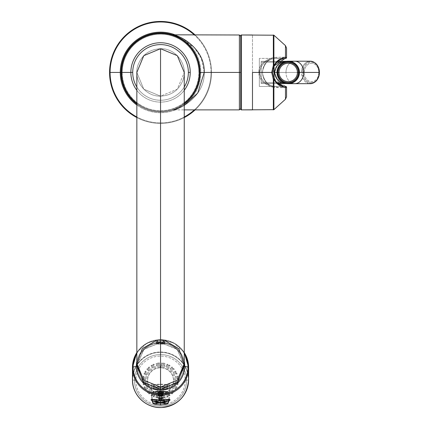 <?xml version="1.0" encoding="UTF-8"?>
<svg xmlns="http://www.w3.org/2000/svg" width="429" height="429" viewBox="0 0 429 429"><rect width="100%" height="100%" fill="white"/><g stroke="black" fill="none" stroke-linecap="round" stroke-linejoin="round"><path stroke-width="0.32" stroke-dasharray="2.15 1.61" d="M199.544 78.861L200.07 72.437L198.858 72.437A38.31 38.31 0 0 0 160.548 34.122A38.31 38.31 0 0 0 122.233 72.437L121.026 72.437L122.233 72.437A38.31 38.31 0 0 0 160.548 110.746A38.31 38.31 0 0 0 198.858 72.437A38.31 38.31 0 0 0 160.548 34.122A38.31 38.31 0 0 0 122.233 72.437A38.31 38.31 0 0 0 160.548 110.746A38.31 38.31 0 0 0 198.858 72.437L200.07 72.437A39.522 39.522 0 0 1 160.548 111.958A39.522 39.522 0 0 1 121.026 72.437A39.522 39.522 0 0 1 160.548 32.91A39.522 39.522 0 0 1 200.07 72.437A39.522 39.522 0 0 1 160.548 111.958A39.522 39.522 0 0 1 121.026 72.437A39.522 39.522 0 0 1 160.548 32.91A39.522 39.522 0 0 1 200.07 72.437A39.522 39.522 0 0 1 160.548 111.958A39.522 39.522 0 0 1 121.026 72.437L122.27 72.437A38.272 38.272 0 0 0 160.548 110.709A38.272 38.272 0 0 0 198.82 72.437L200.07 72.437L198.82 72.437A38.272 38.272 0 0 0 160.548 34.159A38.272 38.272 0 0 0 122.27 72.437L121.026 72.437A39.522 39.522 0 0 1 160.548 32.91A39.522 39.522 0 0 1 200.07 72.437A39.522 39.522 0 0 1 160.548 111.958A39.522 39.522 0 0 1 121.026 72.437A39.522 39.522 0 0 1 160.548 32.91A39.522 39.522 0 0 1 200.07 72.437L199.791 77.123L200.07 72.437L204.231 72.437C204.976 96.311 180.159 109.068 173.868 109.878C180.014 109.116 205.003 96.348 204.231 72.437C205.003 48.52 180.019 35.752 173.868 34.99C180.159 35.8 204.976 48.557 204.231 72.437L239.382 72.437L239.382 109.878L239.382 72.437L204.231 72.437C205.003 96.348 180.014 109.116 173.868 109.878C180.159 109.068 204.976 96.311 204.231 72.437L200.07 72.437A39.522 39.522 0 0 0 160.548 32.91A39.522 39.522 0 0 0 121.026 72.437A39.522 39.522 0 0 1 160.548 32.91A39.522 39.522 0 0 1 200.07 72.437A39.522 39.522 0 0 1 160.548 111.958A39.522 39.522 0 0 1 121.026 72.437A39.522 39.522 0 0 0 160.548 111.958A39.522 39.522 0 0 0 200.07 72.437C200.767 96.933 177.45 109.561 172.597 110.076C177.322 109.609 200.793 96.975 200.07 72.437L199.796 67.771M199.673 66.86L196.477 55.968L197.554 58.564M195.956 54.88L193.388 50.445M189.698 45.747L189.398 45.42M184.25 104.059A39.522 39.522 0 0 1 136.846 104.059A39.522 39.522 0 0 0 184.25 104.059L178.609 107.588L172.597 110.076L173.868 109.878L184.25 105.459L173.868 109.878L184.25 109.878M239.382 72.437L239.382 34.99L239.382 72.437L240.631 72.437L240.631 108.628L240.631 72.437L239.382 72.437M197.227 87.146L199.673 78.03L197.211 87.184M195.908 90.085L193.302 94.546M189.543 99.287L185.591 103.008L189.543 99.287M186.395 102.333L187.612 101.233M193.468 94.305L195.962 89.977M204.231 72.437L201.287 58.247L194.101 47.265L176.158 35.714M176.024 35.671L174.641 35.221M174.367 35.14L173.868 34.99M240.631 72.437L240.631 36.24L240.631 72.437M160.548 96.15C171.589 95.538 179.107 90.079 183.097 79.762C188.438 65.197 176.051 48.145 160.548 48.718C149.501 49.33 141.983 54.789 137.993 65.106C132.652 79.671 145.045 96.723 160.548 96.15C171.589 95.538 179.107 90.079 183.097 79.762C188.438 65.197 176.051 48.145 160.548 48.718C149.501 49.33 141.983 54.789 137.993 65.106C132.652 79.671 145.045 96.723 160.548 96.15L143.785 89.2L136.846 72.437L143.785 89.2L160.548 96.15L177.311 89.2L184.25 72.437L177.306 89.2L160.548 96.15L160.548 339.473L160.548 96.15M136.872 364.832L144.208 349.029L160.548 342.573L176.882 349.029L184.218 364.832M160.548 342.9A23.381 23.112 -0 0 0 137.167 366.012A23.381 23.112 -0 0 0 160.548 389.124A23.381 23.112 -0 0 0 183.928 366.012A23.381 23.112 -0 0 0 160.548 342.9A23.381 23.112 -0 0 0 137.167 366.012A23.381 23.112 -0 0 0 160.548 389.124L160.548 389.237A23.381 23.112 180 0 1 137.167 366.125A23.381 23.112 180 0 1 160.548 343.012L160.548 343.012A23.381 23.112 180 0 1 183.928 366.125A23.381 23.112 180 0 1 160.548 389.237L160.548 389.124A23.381 23.112 -0 0 0 183.928 366.012A23.381 23.112 -0 0 0 160.548 342.9M184.25 363.653L178.786 348.691L164.913 340.621C164.656 340.058 163.197 339.677 160.548 339.473C157.893 339.677 156.44 340.058 156.177 340.621L142.305 348.691L136.846 363.653M163.964 342.154A0.418 0.332 -121.2 0 0 163.626 341.8L160.993 342.524L162.682 342.589L163.964 342.154L163.969 341.173L160.548 340.841L164.913 340.621L164.913 343.833L162.688 342.685L160.548 342.562L158.408 342.685L156.177 343.833L156.177 340.621L160.548 340.873L160.548 342.573L160.548 340.873L156.177 340.621C156.44 340.058 157.893 339.677 160.548 339.473C163.197 339.677 164.656 340.058 164.913 340.621L160.548 340.873L163.181 340.969L163.626 341.8L161.411 342.433L157.47 341.8L157.91 340.969L163.24 340.985L160.548 341.264L160.548 340.841L160.548 341.264L157.861 340.953L160.548 340.841L157.877 340.942L163.213 340.942L163.969 341.173L163.964 342.154L164.709 342.61C164.463 342.986 163.074 343.168 160.548 343.152L156.387 342.61L157.127 342.154L158.414 342.589L156.387 343.586L164.709 343.586L162.682 342.589L163.964 342.154L164.709 342.61A1.662 1.636 0 0 0 163.24 340.985A1.662 1.636 180 0 1 164.709 342.61C164.463 342.986 163.074 343.168 160.548 343.152L160.548 341.264L163.24 340.985M184.25 366.012L177.311 349.442L160.548 342.573L143.785 349.442L136.846 366.012M156.177 340.621L156.177 343.833L160.548 344.058L164.913 343.833L164.913 340.621M157.127 342.154L158.414 342.589L161.116 342.46L157.47 341.8A0.418 0.332 121.2 0 0 157.127 342.154L157.127 341.173L157.861 340.953L160.548 341.264L160.548 343.152L156.387 342.61L157.127 342.154L157.127 341.173L160.548 340.835L164.114 341.28L164.709 343.586L160.548 344.026C163.524 344.192 164.945 344.058 164.8 343.634L160.548 344.058L156.29 343.634C156.151 344.058 157.566 344.192 160.548 344.026C163.524 344.192 164.945 344.058 164.8 343.634L162.688 342.685L164.323 343.313M163.181 340.969L163.626 341.8M157.47 341.8L157.91 340.969M158.414 342.589L156.29 343.634C156.151 344.058 157.566 344.192 160.548 344.026L156.387 343.586L158.414 342.589L160.049 342.573M162.688 342.685L158.408 342.685M160.95 342.567L160.548 342.524M160.993 342.524L162.682 342.589M198.82 72.437A38.272 38.272 0 0 0 160.548 34.159A38.272 38.272 0 0 0 122.27 72.437A38.272 38.272 0 0 0 160.548 110.709A38.272 38.272 0 0 0 198.82 72.437M184.25 103.314A38.926 38.926 0 0 1 136.846 103.314A38.926 38.926 0 0 0 184.25 103.314M136.846 90.315A29.692 29.692 0 0 0 184.25 90.315A29.692 29.692 0 0 1 136.846 90.315M184.25 87.017A27.831 27.831 0 0 1 136.846 87.017A27.831 27.831 0 0 0 184.25 87.017M274.083 78.872L285.73 86.476L259.352 86.476L259.352 58.392L285.028 58.478M274.12 65.921L274.329 65.54M259.352 58.392L259.352 86.476L276.346 86.476C268.86 86.674 264.184 81.993 262.307 72.437C264.184 62.875 268.86 58.194 276.346 58.392L259.352 58.392L285.73 58.392L259.352 58.392L259.352 86.476L285.73 86.476L259.352 86.476L259.352 58.392M286.561 96.788L286.561 87.285L285.778 86.454L283.456 86.127M274.855 80.185L273.064 68.565M277.188 61.98L278.383 61.02M283.692 58.693L285.73 58.392A0.831 0.831 0 0 0 286.561 57.561L286.561 48.08M273.745 57.856L273.9 35.205L273.9 57.62L276.903 57.288A0.831 0.59 -90 0 1 276.346 58.392A0.831 0.59 90 0 0 276.903 57.288L285.478 57.213A0.831 0.617 -90 0 1 284.92 58.392L276.346 58.392C268.86 58.194 264.184 62.875 262.307 72.437C264.184 81.993 268.86 86.674 276.346 86.476L273.799 86.24C258.81 84.175 258.81 60.693 273.799 58.628L273.745 57.856L273.756 58.607C265.599 60.001 260.875 64.607 259.577 72.437C260.875 80.261 265.599 84.867 273.756 86.261C265.648 84.915 260.923 80.309 259.577 72.437C260.923 64.559 265.648 59.953 273.756 58.607L273.799 58.628C258.81 60.693 258.81 84.175 273.799 86.24L273.343 87.366C263.744 84.416 258.901 79.44 258.821 72.437L252.488 72.437L252.488 34.99L252.488 72.437L258.821 72.437C258.907 65.428 263.744 60.451 273.343 57.502L273.343 34.99L273.343 57.502L273.745 57.856L276.903 57.288L285.478 57.213L285.478 45.64L285.478 57.213L286.561 57.561A0.831 0.831 0 0 1 285.73 58.392L284.92 58.392A0.831 0.617 90 0 0 285.478 57.213L286.561 57.561A0.831 0.831 0 0 1 285.73 58.392A0.831 0.831 0 0 0 286.561 57.561L285.778 58.414L286.561 57.561L286.4 58.076M241.463 34.99L241.463 109.878L241.463 34.99M273.343 87.366L273.343 109.878L273.343 87.366C263.744 84.416 258.901 79.44 258.821 72.437C258.907 65.428 263.744 60.451 273.343 57.502M285.73 86.449L285.73 86.476A0.831 0.831 0 0 1 286.561 87.307A0.831 0.831 0 0 0 285.73 86.476A0.831 0.831 0 0 1 286.561 87.307L285.478 87.661A0.831 0.617 90 0 0 284.92 86.476A0.831 0.617 -90 0 1 285.478 87.661L276.903 87.58A0.831 0.59 90 0 0 276.346 86.476L285.73 86.476A0.831 0.831 0 0 1 286.561 87.307L285.478 87.661L285.478 99.228L285.478 87.661L273.9 87.248L273.9 109.663L273.756 86.261L276.346 86.476A0.831 0.59 -90 0 1 276.903 87.58L273.745 87.012M240.631 35.822L240.631 109.046L240.631 35.822M286.561 87.285L285.794 86.454M285.955 58.387L286.261 58.226M261.186 82.684L261.186 61.326L261.186 82.684L261.186 62.184L276.968 62.184L261.186 62.184L261.186 82.684L282.164 82.684L277.568 79.638L274.581 72.437L277.568 65.229L282.164 62.184L261.186 62.184L282.164 62.184L277.568 65.229A2.494 1.212 39.1 0 0 279.51 65.353A11.234 11.234 0 0 1 299.458 72.437A11.234 11.234 0 0 1 279.51 79.515L283.263 82.513C278.7 79.408 276.608 76.046 276.995 72.437C276.608 68.828 278.694 65.465 283.263 62.355L286.717 61.304L283.263 62.355C278.694 65.465 276.608 68.828 276.995 72.437C276.608 76.046 278.7 79.408 283.263 82.513L286.717 83.564L283.263 82.513L279.51 79.515A11.234 11.234 0 0 0 299.458 72.437A11.234 11.234 0 0 0 279.51 65.353L277.075 72.437L279.51 79.515L277.075 72.437L279.51 65.353L280.266 64.511L279.51 65.353A2.494 1.212 -140.9 0 1 277.568 65.229L274.581 72.437L277.075 72.437L274.581 72.437L277.568 79.638A2.494 1.212 -39.1 0 1 279.51 79.515A2.494 1.212 140.9 0 0 277.568 79.638L282.164 82.684L261.186 82.684L276.968 82.684L261.186 82.684L261.186 83.542L286.717 83.564L283.263 82.513L286.717 83.564L261.186 83.542L261.186 82.684M286.379 61.326L261.186 61.326L277.971 61.326L261.186 61.326L261.186 62.184L261.186 61.326L286.379 61.326L282.164 62.184L286.717 61.304L283.263 62.355A2.494 1.362 -116.2 0 1 282.164 62.184M277.971 83.542L261.186 83.542L277.971 83.542M282.169 62.972L281.156 63.706L282.169 62.972M294.841 83.666A11.234 8.853 90 0 1 285.987 72.437L277.375 72.437L285.987 72.437A11.234 8.853 90 0 1 294.841 61.202A11.234 8.853 -90 0 0 285.987 72.437A11.234 8.853 -90 0 0 294.841 83.666M304.322 72.437A9.191 7.245 90 0 1 311.567 63.24A9.191 7.245 90 0 1 318.806 72.437A9.191 7.245 90 0 1 311.567 81.628A9.191 7.245 90 0 1 304.322 72.437L302.327 72.437A10.848 8.548 -90 0 0 310.88 83.285A10.848 8.548 -90 0 0 319.428 72.437L319.299 72.437A10.119 7.974 90 0 1 311.331 82.556A10.119 7.974 90 0 1 303.357 72.437A10.119 7.974 90 0 1 311.331 62.318A10.119 7.974 90 0 1 319.299 72.437L319.428 72.437A10.848 8.548 -90 0 0 310.88 61.583A10.848 8.548 -90 0 0 302.327 72.437L303.357 72.437A10.119 7.974 -90 0 0 311.331 82.556A10.119 7.974 -90 0 0 319.299 72.437L318.806 72.437A9.191 7.245 90 0 1 311.567 81.628A9.191 7.245 90 0 1 304.322 72.437A9.191 7.245 90 0 1 311.567 63.24A9.191 7.245 90 0 1 318.806 72.437L319.299 72.437A10.119 7.974 -90 0 0 311.331 62.318A10.119 7.974 -90 0 0 303.357 72.437L304.322 72.437M315.208 81.789A10.848 8.548 90 0 1 306.633 81.848A10.848 8.548 90 0 1 302.327 72.437L301.458 72.437A11.234 8.853 -90 0 0 310.306 83.666A11.234 8.853 90 0 1 301.458 72.437L285.987 72.437L301.458 72.437A11.234 8.853 90 0 1 310.306 61.202A11.234 8.853 -90 0 0 301.458 72.437L302.327 72.437A10.848 8.548 90 0 1 306.633 63.02A10.848 8.548 90 0 1 315.208 63.079M282.984 62.5L286.717 61.304M282.164 82.684L286.379 83.542M211.529 72.437A50.987 50.987 0 0 1 160.548 123.418A50.987 50.987 0 0 1 109.561 72.437A50.987 50.987 0 0 1 160.548 21.45A50.987 50.987 0 0 1 211.529 72.437A50.987 50.987 0 0 1 160.548 123.418A50.987 50.987 0 0 1 109.561 72.437A50.987 50.987 0 0 1 160.548 21.45A50.987 50.987 0 0 1 211.529 72.437A50.987 50.987 0 0 0 195.152 34.99A50.987 50.987 0 0 1 211.529 72.437L211.004 72.437A50.461 50.461 0 0 1 194.369 109.878A50.461 50.461 0 0 0 211.004 72.437L200.831 72.437L211.004 72.437A50.461 50.461 0 0 0 194.369 34.99A50.461 50.461 0 0 1 211.004 72.437L211.529 72.437A50.987 50.987 0 0 1 195.152 109.878A50.987 50.987 0 0 0 211.529 72.437M136.846 117.573A50.987 50.987 0 0 0 184.25 117.573A50.987 50.987 0 0 1 136.846 117.573M184.25 116.978A50.461 50.461 0 0 1 136.846 116.978A50.461 50.461 0 0 0 184.25 116.978M136.846 105.003A40.283 40.283 0 0 0 200.831 72.437A40.283 40.283 0 0 0 175.402 34.99A40.283 40.283 0 0 1 178.818 108.333A40.283 40.283 0 0 1 136.846 105.003M185.215 380.485A24.673 24.389 180 0 1 160.548 404.874A24.673 24.389 180 0 1 135.875 380.485A24.673 24.389 180 0 1 160.548 356.102A24.673 24.389 180 0 1 185.215 380.485L186.62 380.362A26.078 25.778 -0 0 0 160.548 354.59A26.078 25.778 -0 0 0 134.47 380.362L135.875 380.485A24.673 24.389 180 0 1 160.548 356.102A24.673 24.389 180 0 1 185.215 380.485A24.673 24.389 180 0 1 160.548 404.874A24.673 24.389 180 0 1 135.875 380.485L134.47 380.362A26.078 25.778 180 0 1 160.548 354.59A26.078 25.778 180 0 1 186.62 380.362L188.411 379.896A27.864 27.542 -0 0 0 160.548 352.354A27.864 27.542 -0 0 0 132.684 379.896L134.47 380.362A26.078 25.778 -0 0 0 160.548 406.14A26.078 25.778 -0 0 0 186.62 380.362L185.215 380.485M160.13 393.27A12.94 12.79 180 0 1 156.944 392.771L156.633 394.718A1.04 1.03 180 0 1 156.44 395.929L156.183 397.549A17.804 17.6 -0 0 0 159.363 398.048L159.626 396.428A1.04 1.03 180 0 1 159.819 395.216L160.13 393.27L159.036 393.296A12.94 12.79 180 0 1 158.011 393.136L156.944 392.771A12.94 12.79 -0 0 0 160.13 393.27L159.363 398.048L158.387 397.361L159.036 393.296L160.13 393.27M156.156 392.519A12.94 12.79 180 0 1 153.282 391.071L152.375 392.825A1.04 1.03 180 0 1 151.812 393.919L151.062 395.382A17.804 17.6 -0 0 0 153.931 396.83L154.687 395.366A1.04 1.03 180 0 1 155.25 394.272L153.931 396.83L153.25 395.881L155.142 392.213L156.156 392.519L155.142 392.213A12.94 12.79 180 0 1 154.215 391.747L152.322 395.415L151.062 395.382L151.812 393.919A1.04 1.03 -0 0 0 152.375 392.825L153.282 391.071L154.215 391.747L153.282 391.071A12.94 12.79 -0 0 0 156.156 392.519M152.611 390.588A12.94 12.79 180 0 1 150.327 388.331L148.922 389.725A1.04 1.03 180 0 1 148.043 390.594L146.868 391.752A17.804 17.6 -0 0 0 149.147 394.01L150.322 392.846A1.04 1.03 180 0 1 151.201 391.977L149.147 394.01L148.831 392.905L151.775 389.993L152.611 390.588L151.775 389.993A12.94 12.79 180 0 1 151.035 389.264L148.096 392.176L146.868 391.752L148.043 390.594A1.04 1.03 -0 0 0 148.922 389.725L150.327 388.331L151.035 389.264L150.327 388.331A12.94 12.79 -0 0 0 152.611 390.588M149.839 387.666A12.94 12.79 180 0 1 148.375 384.829L146.6 385.725A1.04 1.03 180 0 1 145.495 386.277L144.015 387.022A17.804 17.6 -0 0 0 145.479 389.864L146.959 389.119A1.04 1.03 180 0 1 148.064 388.561L145.479 389.864L145.554 388.722L149.265 386.851L149.839 387.666L149.265 386.851A12.94 12.79 180 0 1 148.793 385.939L145.082 387.805L144.015 387.022L145.495 386.277A1.04 1.03 -0 0 0 146.6 385.725L148.375 384.829L148.793 385.939L148.375 384.829A12.94 12.79 -0 0 0 149.839 387.666M148.118 384.046A12.94 12.79 180 0 1 147.614 380.898L145.646 381.204A1.04 1.03 180 0 1 144.423 381.397L142.782 381.654A17.804 17.6 -0 0 0 143.286 384.802L144.927 384.545A1.04 1.03 180 0 1 146.15 384.352L143.286 384.802L143.747 383.746L147.86 383.102L148.118 384.046L147.86 383.102A12.94 12.79 180 0 1 147.694 382.083L147.614 380.898A12.94 12.79 -0 0 0 148.118 384.046M147.614 380.078A12.94 12.79 180 0 1 148.118 376.93L146.15 376.619A1.04 1.03 180 0 1 144.927 376.426L143.286 376.169A17.804 17.6 -0 0 0 142.782 379.316L144.423 379.574A1.04 1.03 180 0 1 145.646 379.767L142.782 379.316L143.586 378.458L147.694 379.102L147.614 380.078L147.694 379.102A12.94 12.79 180 0 1 147.86 378.088L143.747 377.445L143.286 376.169L144.927 376.426A1.04 1.03 -0 0 0 146.15 376.619L148.118 376.93L147.86 378.088L148.118 376.93A12.94 12.79 -0 0 0 147.614 380.078M148.375 376.147A12.94 12.79 180 0 1 149.839 373.305L148.064 372.41A1.04 1.03 180 0 1 146.959 371.857L145.479 371.106A17.804 17.6 -0 0 0 144.015 373.949L145.495 374.694A1.04 1.03 180 0 1 146.6 375.252L144.015 373.949L145.082 373.38L148.793 375.252L148.375 376.147L148.793 375.252A12.94 12.79 180 0 1 149.265 374.335L145.554 372.469L145.479 371.106L146.959 371.857A1.04 1.03 -0 0 0 148.064 372.41L149.839 373.305L149.265 374.335L149.839 373.305A12.94 12.79 -0 0 0 148.375 376.147M150.327 372.64A12.94 12.79 180 0 1 152.611 370.388L151.201 368.994A1.04 1.03 180 0 1 150.322 368.125L149.147 366.967A17.804 17.6 -0 0 0 146.868 369.219L148.043 370.383A1.04 1.03 180 0 1 148.922 371.246L146.868 369.219L148.096 369.01L151.035 371.922L150.327 372.64L151.035 371.922A12.94 12.79 180 0 1 151.775 371.192L148.831 368.286L149.147 366.967L150.322 368.125A1.04 1.03 -0 0 0 151.201 368.994L152.611 370.388L151.775 371.192L152.611 370.388A12.94 12.79 -0 0 0 150.327 372.64M153.282 369.905A12.94 12.79 180 0 1 156.156 368.457L155.25 366.704A1.04 1.03 180 0 1 154.687 365.61L153.931 364.146A17.804 17.6 -0 0 0 151.062 365.594L151.812 367.058A1.04 1.03 180 0 1 152.375 368.146L151.062 365.594L152.322 365.776L154.215 369.439L153.282 369.905L154.215 369.439A12.94 12.79 180 0 1 155.142 368.972L153.25 365.31L153.931 364.146L154.687 365.61A1.04 1.03 -0 0 0 155.25 366.704L156.156 368.457L155.142 368.972L156.156 368.457A12.94 12.79 -0 0 0 153.282 369.905M156.944 368.2A12.94 12.79 180 0 1 160.13 367.701L159.819 365.76A1.04 1.03 180 0 1 159.626 364.548L159.363 362.923A17.804 17.6 -0 0 0 156.183 363.422L156.44 365.047A1.04 1.03 180 0 1 156.633 366.259L156.183 363.422L157.357 363.99A17.101 16.903 180 0 1 158.387 363.83L159.036 367.889A12.94 12.79 -0 0 0 158.011 368.05L157.357 363.99L158.011 368.05L156.944 368.2L158.011 368.05A12.94 12.79 180 0 1 159.036 367.889L158.387 363.83L159.363 362.923L159.626 364.548A1.04 1.03 -0 0 0 159.819 365.76L160.13 367.701L159.036 367.889L160.13 367.701A12.94 12.79 -0 0 0 156.944 368.2M160.961 367.701A12.94 12.79 180 0 1 164.146 368.2L164.457 366.259A1.04 1.03 180 0 1 164.65 365.047L164.913 363.422A17.804 17.6 -0 0 0 161.728 362.923L161.47 364.548A1.04 1.03 180 0 1 161.272 365.76L160.961 367.701L162.055 367.889A12.94 12.79 180 0 1 163.084 368.05L164.146 368.2A12.94 12.79 -0 0 0 160.961 367.701L161.728 362.923L162.709 363.83L162.055 367.889L160.961 367.701M164.94 368.457A12.94 12.79 180 0 1 167.809 369.905L168.715 368.146A1.04 1.03 180 0 1 169.278 367.058L170.034 365.594A17.804 17.6 -0 0 0 167.16 364.146L166.404 365.61A1.04 1.03 180 0 1 165.841 366.704L167.16 364.146L167.841 365.31L165.953 368.972L164.94 368.457L165.953 368.972A12.94 12.79 180 0 1 166.881 369.439L168.769 365.776L170.034 365.594L169.278 367.058A1.04 1.03 -0 0 0 168.699 367.975L169.278 367.058L168.699 367.98A1.04 1.03 -0 0 0 168.715 368.146L167.809 369.905L166.881 369.439L167.809 369.905A12.94 12.79 -0 0 0 164.94 368.457M168.484 370.388A12.94 12.79 180 0 1 170.763 372.64L172.174 371.246A1.04 1.03 180 0 1 173.048 370.383L174.228 369.219A17.804 17.6 -0 0 0 171.943 366.967L170.769 368.125A1.04 1.03 180 0 1 169.895 368.994L171.943 366.967L172.265 368.286L169.321 371.192L168.484 370.388L169.321 371.192A12.94 12.79 180 0 1 170.056 371.922L173 369.01L174.228 369.219L173.048 370.383A1.04 1.03 -0 0 0 172.174 371.246L170.763 372.64L170.056 371.922L170.763 372.64A12.94 12.79 -0 0 0 168.484 370.388M171.251 373.305A12.94 12.79 180 0 1 172.715 376.147L174.49 375.252A1.04 1.03 180 0 1 175.595 374.694L177.08 373.949A17.804 17.6 -0 0 0 175.617 371.106L174.131 371.857A1.04 1.03 180 0 1 173.026 372.41L175.617 371.106L175.536 372.469L171.831 374.335L171.251 373.305L171.831 374.335A12.94 12.79 180 0 1 172.302 375.252L176.013 373.38L177.08 373.949L175.595 374.694A1.04 1.03 -0 0 0 174.49 375.252L172.715 376.147L172.302 375.252L172.715 376.147A12.94 12.79 -0 0 0 171.251 373.305M172.973 376.93A12.94 12.79 180 0 1 173.477 380.078L175.445 379.767A1.04 1.03 180 0 1 176.673 379.574L178.314 379.316A17.804 17.6 -0 0 0 177.81 376.169L176.169 376.426A1.04 1.03 180 0 1 174.941 376.619L177.81 376.169L177.343 377.445L173.236 378.088L172.973 376.93L173.236 378.088A12.94 12.79 180 0 1 173.396 379.102L177.509 378.458L178.314 379.316L176.673 379.574A1.04 1.03 -0 0 0 175.445 379.767L173.477 380.078L173.396 379.102L173.477 380.078A12.94 12.79 -0 0 0 172.973 376.93M173.477 380.898A12.94 12.79 180 0 1 172.973 384.046L174.941 384.352A1.04 1.03 180 0 1 176.169 384.545L177.81 384.802A17.804 17.6 -0 0 0 178.314 381.654L176.673 381.397A1.04 1.03 180 0 1 175.445 381.204L178.314 381.654L177.509 382.727L173.396 382.083L173.477 380.898L173.396 382.083A12.94 12.79 180 0 1 173.236 383.102L177.343 383.746L177.81 384.802L176.169 384.545A1.04 1.03 -0 0 0 174.941 384.352L172.973 384.046L173.236 383.102L172.973 384.046A12.94 12.79 -0 0 0 173.477 380.898M172.715 384.829A12.94 12.79 180 0 1 171.251 387.666L173.026 388.561A1.04 1.03 180 0 1 174.131 389.119L175.617 389.864A17.804 17.6 -0 0 0 177.08 387.022L175.595 386.277A1.04 1.03 180 0 1 174.49 385.725L177.08 387.022L176.013 387.805L172.302 385.939L172.715 384.829L172.302 385.939A12.94 12.79 180 0 1 171.831 386.851L175.536 388.722L175.617 389.864L174.131 389.119A1.04 1.03 -0 0 0 173.026 388.561L171.251 387.666L171.831 386.851L171.251 387.666A12.94 12.79 -0 0 0 172.715 384.829M170.763 388.331A12.94 12.79 180 0 1 168.484 390.588L169.895 391.977A1.04 1.03 180 0 1 170.769 392.846L171.943 394.01A17.804 17.6 -0 0 0 174.228 391.752L173.048 390.594A1.04 1.03 180 0 1 172.174 389.725L174.228 391.752L173 392.176L170.056 389.264L170.763 388.331L170.056 389.264A12.94 12.79 180 0 1 169.321 389.993L172.265 392.905L171.943 394.01L170.769 392.846A1.04 1.03 -0 0 0 169.895 391.977L168.484 390.588L169.321 389.993L168.484 390.588A12.94 12.79 -0 0 0 170.763 388.331M167.809 391.071A12.94 12.79 180 0 1 164.94 392.519L165.841 394.272A1.04 1.03 180 0 1 166.404 395.366L167.16 396.83A17.804 17.6 -0 0 0 170.034 395.382L169.278 393.919A1.04 1.03 180 0 1 168.715 392.825L170.034 395.382L168.769 395.415L166.881 391.747L167.809 391.071L166.881 391.747A12.94 12.79 180 0 1 165.953 392.213L167.841 395.881L167.16 396.83L166.404 395.366A1.04 1.03 -0 0 0 166.42 395.195L165.841 394.272L166.42 395.195A1.04 1.03 -0 0 0 165.841 394.272L164.94 392.519L165.953 392.213L164.94 392.519A12.94 12.79 -0 0 0 167.809 391.071M164.146 392.771A12.94 12.79 180 0 1 160.961 393.27L161.272 395.216A1.04 1.03 180 0 1 161.47 396.428L161.728 398.048A17.804 17.6 -0 0 0 164.913 397.549L164.65 395.929A1.04 1.03 180 0 1 164.457 394.718L164.913 397.549L163.733 397.2L163.084 393.136L164.146 392.771L163.084 393.136A12.94 12.79 180 0 1 162.055 393.296L162.709 397.361L161.728 398.048L161.47 396.428A1.04 1.03 -0 0 0 161.272 395.216L160.961 393.27L162.055 393.296L160.961 393.27A12.94 12.79 -0 0 0 164.146 392.771M169.535 399.555L169.535 385.762A8.988 1.357 0 0 1 160.548 387.119A8.988 1.357 0 0 1 151.56 385.762L151.56 399.517L151.56 383.606L154.488 384.566A8.988 1.357 0 0 1 166.602 384.566L169.535 383.606L169.535 399.367L151.56 399.367L151.56 383.606L151.56 399.555M152.349 400.391L160.548 402.541L168.742 400.391L160.548 402.541L152.349 400.391M132.684 379.896A27.864 27.542 180 0 1 160.548 352.354A27.864 27.542 180 0 1 188.411 379.896L186.62 380.362A26.078 25.778 180 0 1 160.548 406.14A26.078 25.778 180 0 1 134.47 380.362L132.684 379.896A27.864 27.542 -0 0 0 160.548 407.437A27.864 27.542 -0 0 0 188.411 379.896A27.864 27.542 180 0 1 160.548 407.437A27.864 27.542 180 0 1 132.684 379.896M188.626 379.772A28.083 27.756 -0 0 0 160.548 352.016A28.083 27.756 -0 0 0 132.464 379.772A28.083 27.756 180 0 1 160.548 352.016A28.083 27.756 180 0 1 188.626 379.772M184.25 352.563A28.083 27.756 -0 0 0 136.846 352.563M132.464 367.449A28.083 27.756 180 0 1 160.548 339.693A28.083 27.756 180 0 1 188.626 367.449M184.25 353.442A27.424 27.107 -0 0 0 136.846 353.442A27.424 27.107 180 0 1 184.25 353.442M184.25 361.491A24.185 23.906 -0 0 0 160.548 342.326A24.185 23.906 -0 0 0 136.846 361.491A24.185 23.906 180 0 1 160.548 342.326A24.185 23.906 180 0 1 184.25 361.491M160.548 343.012A23.381 23.112 -0 0 0 137.167 366.125L136.846 366.151L137.167 366.125A23.381 23.112 -0 0 0 160.548 389.237A23.381 23.112 -0 0 0 183.928 366.125A23.381 23.112 -0 0 0 160.548 343.012M184.25 366.151L183.928 366.125L184.25 366.151M152.349 401.115L160.548 403.019L168.742 401.115L160.548 403.019L152.349 401.115M151.56 399.517L151.56 399.367A0.418 0.413 0 0 1 151.528 399.522A0.418 0.413 0 0 0 151.56 399.367L169.535 399.367A0.418 0.413 -0 0 0 169.562 399.522A0.418 0.413 -0 0 1 169.535 399.367L169.535 399.517M151.56 383.606L154.488 384.566L154.488 385.666A13.497 13.347 180 0 1 151.56 383.698L151.56 383.606M166.602 384.566L169.535 383.698A13.497 13.347 180 0 1 166.602 385.666L166.602 385.054A7.282 1.099 180 0 0 160.548 384.566A7.282 1.099 180 0 0 154.488 385.054L154.488 384.566A8.988 1.357 0 0 1 166.602 384.566M160.548 396.106A2.392 0.359 180 0 0 162.94 395.742A2.392 0.359 180 0 0 160.548 395.382A2.392 0.359 180 0 0 158.156 395.742A2.392 0.359 180 0 0 160.548 396.106L160.548 394.921A2.724 0.413 0 0 1 157.824 394.508A2.724 0.413 0 0 1 160.548 394.095L160.548 395.002A2.724 0.413 180 0 0 157.824 395.415A2.724 0.413 180 0 0 160.548 395.828A2.724 0.413 180 0 0 163.272 395.415A2.724 0.413 180 0 0 160.548 395.002L160.548 394.095A2.724 0.413 180 0 0 157.824 394.508A2.724 0.413 180 0 0 160.548 394.921A2.724 0.413 180 0 0 163.272 394.508A2.724 0.413 180 0 0 160.548 394.095A2.724 0.413 0 0 1 163.272 394.508A2.724 0.413 0 0 1 160.548 394.921L160.548 395.828A2.724 0.413 0 0 1 157.856 395.474A2.724 0.413 0 0 1 160.548 395.002L160.548 395.382A2.392 0.359 180 0 0 158.183 395.795A2.392 0.359 180 0 0 160.548 396.106A2.392 0.359 180 0 0 162.913 395.795A2.392 0.359 180 0 0 160.548 395.382L160.548 395.002A2.724 0.413 0 0 1 163.24 395.474A2.724 0.413 0 0 1 160.548 395.828L160.548 396.106M159.486 395.742L161.61 395.742L159.486 395.742L161.61 395.742L161.663 397.951L159.427 397.951L159.486 395.742L159.427 397.951L161.663 397.951L161.61 395.742L159.486 395.742L159.427 397.946L161.663 397.951A0.418 0.413 0 0 0 162.082 398.348L159.009 398.348A0.418 0.413 0 0 0 159.427 397.951L159.427 397.951A0.418 0.413 180 0 1 159.009 398.348L162.082 398.348A0.418 0.413 180 0 1 161.663 397.951L159.427 397.946L159.261 398.246L161.83 398.246L161.61 395.742M160.548 389.36A7.282 1.099 180 0 0 167.825 388.256A7.282 1.099 180 0 0 160.548 387.156A7.282 1.099 180 0 0 153.266 388.256A7.282 1.099 180 0 0 160.548 389.36L160.548 386.77A7.282 1.099 0 0 1 153.266 385.666A7.282 1.099 0 0 1 154.488 385.054A7.282 1.099 0 0 1 160.548 384.566L160.548 387.156A7.282 1.099 180 0 0 153.266 388.256A7.282 1.099 180 0 0 160.548 389.36A7.282 1.099 180 0 0 167.825 388.256A7.282 1.099 180 0 0 160.548 387.156L160.548 384.566A7.282 1.099 0 0 1 166.602 385.054A7.282 1.099 0 0 1 167.825 385.666A7.282 1.099 0 0 1 160.548 386.77L160.548 389.36M160.548 388.685A2.831 0.429 0 0 1 157.716 388.256A2.831 0.429 0 0 1 160.548 387.832A2.831 0.429 0 0 1 163.374 388.256A2.831 0.429 0 0 1 160.548 388.685A2.831 0.429 0 0 1 157.716 388.256A2.831 0.429 0 0 1 160.548 387.832L160.548 391.2A2.831 0.429 180 0 0 157.716 391.629A2.831 0.429 180 0 0 160.548 392.058L160.548 388.685L160.548 392.058A2.831 0.429 180 0 0 163.374 391.629A2.831 0.429 180 0 0 160.548 391.2L160.548 387.832A2.831 0.429 0 0 1 163.374 388.256A2.831 0.429 0 0 1 160.548 388.685M145.646 381.204L144.423 381.397A1.04 1.03 -0 0 0 145.646 381.204L147.614 380.898L147.694 382.083L143.586 382.727L142.782 381.654L145.646 381.204M156.633 394.718L156.44 395.929A1.04 1.03 -0 0 0 156.633 394.718L156.944 392.771L158.011 393.136L157.357 397.2L156.183 397.549L156.633 394.718M164.457 366.259L164.65 365.047A1.04 1.03 -0 0 0 164.457 366.259L164.146 368.2L163.084 368.05L163.733 363.99L164.913 363.422L164.457 366.259M164.913 363.422A17.804 17.6 -0 0 0 161.728 362.923L162.709 363.83A17.101 16.903 180 0 1 163.733 363.99L164.913 363.422M156.183 397.549A17.804 17.6 -0 0 0 159.363 398.048L158.387 397.361A17.101 16.903 180 0 1 157.357 397.2L156.183 397.549M167.825 385.666A7.282 1.099 180 0 0 166.602 385.054L166.602 385.666L169.535 385.762A8.988 1.357 0 0 1 160.548 387.119A8.988 1.357 0 0 1 151.56 385.762L154.488 385.666L154.488 385.054A7.282 1.099 180 0 0 153.266 385.666L154.488 385.666A13.497 13.347 180 0 1 151.56 383.698L151.56 385.666L153.266 385.666A7.282 1.099 180 0 0 160.548 386.77A7.282 1.099 180 0 0 167.825 385.666L169.535 385.666L169.535 383.698A13.497 13.347 180 0 1 166.602 385.666L167.825 385.666L167.825 388.256M160.548 394.138A2.456 0.37 0 0 1 162.999 394.508A2.456 0.37 0 0 1 160.548 394.878A2.456 0.37 0 0 1 158.092 394.508A2.456 0.37 0 0 1 160.548 394.138A2.456 0.37 180 0 0 158.092 394.508A2.456 0.37 180 0 0 160.548 394.878L160.548 393.441A2.456 0.37 0 0 1 158.092 393.071A2.456 0.37 0 0 1 160.548 392.696L160.548 394.138L160.548 392.696A2.456 0.37 0 0 1 162.999 393.071A2.456 0.37 0 0 1 160.548 393.441A2.456 0.37 0 0 1 158.092 393.071A2.456 0.37 0 0 1 160.548 392.696A2.456 0.37 0 0 1 162.999 393.071A2.456 0.37 0 0 1 160.548 393.441L160.548 394.878A2.456 0.37 180 0 0 162.999 394.508A2.456 0.37 180 0 0 160.548 394.138A2.788 0.424 0 0 1 163.336 394.567L163.336 397.94A2.788 0.424 180 0 0 160.548 397.517A2.788 0.424 180 0 0 157.759 397.94L157.759 394.567A2.788 0.424 0 0 1 160.548 394.144A2.788 0.424 180 0 0 157.792 394.503A2.788 0.424 180 0 0 157.759 394.567L157.759 397.94A2.788 0.424 180 0 0 160.548 398.359A2.788 0.424 180 0 0 163.336 397.94L163.336 394.567A2.788 0.424 0 0 1 160.548 394.986A2.788 0.424 0 0 1 157.759 394.567A2.788 0.424 180 0 0 160.548 394.986L160.548 393.876A2.788 0.424 0 0 1 157.792 393.522A2.788 0.424 0 0 1 157.759 393.457A2.788 0.424 0 0 1 160.548 393.034L160.548 393.103A2.724 0.413 180 0 0 157.856 393.581A2.724 0.413 180 0 0 160.548 393.929A2.724 0.413 0 0 1 157.824 393.516A2.724 0.413 0 0 1 160.548 393.103L160.548 394.09A2.724 0.413 180 0 0 157.824 394.503A2.724 0.413 180 0 0 160.548 394.916A2.724 0.413 0 0 1 157.856 394.439A2.724 0.413 0 0 1 160.548 394.09L160.548 393.034A2.788 0.424 0 0 1 163.336 393.457A2.788 0.424 0 0 1 163.299 393.522A2.788 0.424 0 0 1 160.548 393.876L160.548 393.929A2.724 0.413 180 0 0 163.24 393.581A2.724 0.413 180 0 0 160.548 393.103A2.724 0.413 0 0 1 163.272 393.516A2.724 0.413 0 0 1 160.548 393.929L160.548 394.916A2.724 0.413 180 0 0 163.272 394.503A2.724 0.413 180 0 0 160.548 394.09A2.724 0.413 0 0 1 163.24 394.439A2.724 0.413 0 0 1 160.548 394.916L160.548 394.986A2.788 0.424 180 0 0 163.336 394.567A2.788 0.424 180 0 0 163.299 394.503A2.788 0.424 180 0 0 160.548 394.144M160.548 393.463A2.601 0.391 180 0 0 163.149 393.071A2.601 0.391 180 0 0 160.548 392.674A2.601 0.391 180 0 0 157.947 393.071A2.601 0.391 180 0 0 160.548 393.463L160.548 392.026A2.601 0.391 0 0 1 157.947 391.629A2.601 0.391 0 0 1 160.548 391.237L160.548 392.674A2.601 0.391 180 0 0 157.947 393.071A2.601 0.391 180 0 0 160.548 393.463A2.601 0.391 180 0 0 163.149 393.071A2.601 0.391 180 0 0 160.548 392.674L160.548 391.237A2.601 0.391 0 0 1 163.149 391.629A2.601 0.391 0 0 1 160.548 392.026A2.601 0.391 0 0 1 157.947 391.629A2.601 0.391 0 0 1 160.548 391.237A2.601 0.391 0 0 1 163.149 391.629A2.601 0.391 0 0 1 160.548 392.026L160.548 393.463M160.548 392.058A2.831 0.429 180 0 0 163.374 391.629A2.831 0.429 180 0 0 160.548 391.2A2.831 0.429 180 0 0 157.716 391.629A2.831 0.429 180 0 0 160.548 392.058M160.548 393.913A8.194 1.239 0 0 1 152.349 392.674A8.194 1.239 0 0 1 160.548 391.436L160.548 399.989L160.548 391.436A8.194 1.239 0 0 1 168.742 392.674A8.194 1.239 0 0 1 160.548 393.913L160.548 403.373L160.548 393.913A8.194 1.239 180 0 0 168.742 392.674A8.194 1.239 180 0 0 160.548 391.436L160.548 391.012A7.695 1.164 180 0 0 152.853 392.181A7.695 1.164 180 0 0 160.548 393.345A7.695 1.164 180 0 0 168.243 392.181A7.695 1.164 180 0 0 160.548 391.017L160.548 391.017A7.695 1.164 0 0 1 168.243 392.181A7.695 1.164 0 0 1 160.548 393.345L160.548 393.913L160.548 393.345A7.695 1.164 0 0 1 152.853 392.181A7.695 1.164 0 0 1 160.548 391.017L160.548 391.436A8.194 1.239 180 0 0 152.349 392.674A8.194 1.239 180 0 0 160.548 393.913M152.349 402.129A8.194 1.239 180 0 0 160.548 403.373A8.194 1.239 180 0 0 168.742 402.129A8.194 1.239 0 0 1 160.548 403.373A8.194 1.239 0 0 1 152.349 402.129M160.548 404.724L154.397 404.188A7.057 1.067 180 0 0 160.548 404.729L160.548 403.373L160.548 404.729A7.057 1.067 180 0 0 166.693 404.188L160.548 404.729M161.191 391.468L161.679 391.205L159.416 391.205L159.904 391.264L159.577 391.527L161.518 391.527L161.191 391.264L161.272 400.734L161.191 391.468L161.518 391.527A4.429 0.67 0 0 1 164.977 392.181A4.429 0.67 0 0 1 160.548 392.851A4.429 0.67 0 0 1 156.118 392.181A4.429 0.67 0 0 1 159.577 391.527L159.502 400.799A4.515 0.681 180 0 0 156.033 401.458A4.515 0.681 180 0 0 160.548 402.145A4.515 0.681 180 0 0 165.058 401.458A4.515 0.681 180 0 0 161.594 400.799L161.518 391.527L161.712 400.67A6.097 0.922 0 0 1 165.771 402.048A6.097 0.922 0 0 1 155.325 402.048A6.097 0.922 0 0 1 159.384 400.67L159.379 401.12A5.025 0.761 180 0 0 156.66 402.338A5.025 0.761 180 0 0 164.436 402.338A5.025 0.761 180 0 0 161.712 401.12A5.025 0.761 0 0 1 164.436 402.338A5.025 0.761 0 0 1 161.497 402.606A5.025 0.761 0 0 1 159.599 402.606A5.025 0.761 0 0 1 156.66 402.338A5.025 0.761 0 0 1 159.379 401.12L159.502 400.799A4.515 0.681 180 0 0 156.033 401.458A4.515 0.681 180 0 0 160.548 402.145A4.515 0.681 180 0 0 165.058 401.458A4.515 0.681 180 0 0 161.594 400.799L161.272 400.295A0.418 0.375 -0.3 0 0 161.712 400.67L161.712 401.12A0.418 0.386 179.7 0 1 161.272 400.734L161.191 391.468L161.272 400.734A0.418 0.386 -0.3 0 0 161.712 401.12L161.272 400.734L161.674 401.147L165.127 401.646L164.977 392.181M163.54 392.181A2.998 0.45 0 0 1 160.548 392.632A2.998 0.45 0 0 1 157.55 392.181A2.998 0.45 0 0 1 160.548 391.725A2.998 0.45 0 0 1 163.54 392.181A2.998 0.45 180 0 0 160.548 391.725A2.998 0.45 180 0 0 157.55 392.181L157.759 392.385A2.788 0.424 0 0 1 160.548 391.967A2.788 0.424 0 0 1 163.336 392.385L163.54 392.181L163.336 392.385A2.788 0.424 0 0 1 160.548 392.808A2.788 0.424 0 0 1 157.759 392.385L157.55 392.181A2.998 0.45 180 0 0 160.548 392.632A2.998 0.45 180 0 0 163.54 392.181M158.178 398.348A2.37 0.359 0 0 1 160.548 397.989A2.37 0.359 0 0 1 162.918 398.348A2.37 0.359 0 0 1 160.548 398.707A2.37 0.359 0 0 1 158.178 398.348A2.37 0.359 180 0 0 160.548 398.707A2.37 0.359 180 0 0 162.918 398.348A0.418 0.413 -0 0 0 163.336 397.94A2.788 0.424 0 0 1 160.548 398.359A2.788 0.424 0 0 1 157.759 397.94A0.418 0.413 -0 0 0 158.178 398.348A0.418 0.413 180 0 1 157.759 397.94A2.788 0.424 0 0 1 160.548 397.517A2.788 0.424 0 0 1 163.336 397.94A0.418 0.413 180 0 1 162.918 398.348A2.37 0.359 180 0 0 160.548 397.989A2.37 0.359 180 0 0 158.178 398.348M161.765 400.236L161.679 391.205A6.553 0.992 0 0 1 167.101 392.181A6.553 0.992 0 0 1 160.548 393.173A6.553 0.992 0 0 1 153.995 392.181A6.553 0.992 0 0 1 159.416 391.205L159.325 400.236A6.392 0.965 180 0 0 154.156 401.19A6.392 0.965 180 0 0 160.548 402.155A6.392 0.965 180 0 0 166.94 401.19A6.392 0.965 180 0 0 161.765 400.236A6.392 0.965 0 0 1 166.94 401.19A6.392 0.965 0 0 1 160.548 402.155A6.392 0.965 0 0 1 154.156 401.19A6.392 0.965 0 0 1 159.325 400.236L159.384 400.67A0.418 0.375 0.3 0 0 159.824 400.295L159.819 400.734A0.418 0.386 -179.7 0 1 159.379 401.12L159.384 400.67A6.097 0.922 180 0 0 155.325 402.048A6.097 0.922 180 0 0 165.771 402.048A6.097 0.922 180 0 0 161.712 400.67L161.679 391.205L161.191 391.264L161.272 400.295L161.765 400.236L161.712 400.67A0.418 0.375 179.7 0 1 161.272 400.295L161.765 400.236M159.824 400.295L159.904 391.264L159.416 391.205L159.325 400.236L159.824 400.295A0.418 0.375 -179.7 0 1 159.384 400.67L159.325 400.236L159.824 400.295M156.118 392.181L155.963 401.646L159.416 401.147L159.819 400.734L159.502 400.799L159.577 391.527L159.904 391.468L159.819 400.734L159.379 401.12A0.418 0.386 0.3 0 0 159.819 400.734L159.904 391.468M145.646 379.767A1.04 1.03 -0 0 0 144.423 379.574L145.646 379.767M146.15 384.352A1.04 1.03 -0 0 0 144.927 384.545L146.15 384.352M148.064 388.561A1.04 1.03 -0 0 0 146.959 389.119L148.064 388.561M151.201 391.977A1.04 1.03 -0 0 0 150.322 392.846L151.201 391.977M155.25 394.272A1.04 1.03 -0 0 0 154.687 395.366L155.25 394.272M159.819 395.216A1.04 1.03 -0 0 0 159.626 396.428L159.819 395.216M164.457 394.718A1.04 1.03 -0 0 0 164.65 395.929L164.457 394.718M168.715 392.825A1.04 1.03 -0 0 0 169.278 393.919L168.715 392.825M172.174 389.725A1.04 1.03 -0 0 0 173.048 390.594L172.174 389.725M174.49 385.725A1.04 1.03 -0 0 0 175.595 386.277L174.49 385.725M175.445 381.204A1.04 1.03 -0 0 0 176.673 381.397L175.445 381.204M174.941 376.619A1.04 1.03 -0 0 0 176.169 376.426L174.941 376.619M173.026 372.41A1.04 1.03 -0 0 0 174.131 371.857L173.026 372.41M169.895 368.994A1.04 1.03 -0 0 0 170.769 368.125L169.895 368.994M165.841 366.704A1.04 1.03 -0 0 0 166.404 365.61L165.841 366.704M161.272 365.76A1.04 1.03 -0 0 0 161.47 364.548L161.272 365.76M156.633 366.259A1.04 1.03 -0 0 0 156.44 365.047L156.633 366.259M152.375 368.146A1.04 1.03 -0 0 0 151.812 367.058L152.375 368.146M148.922 371.246A1.04 1.03 -0 0 0 148.043 370.383L148.922 371.246M146.6 375.252A1.04 1.03 -0 0 0 145.495 374.694L146.6 375.252M162.709 363.83A17.101 16.903 180 0 1 163.733 363.99L163.084 368.05A12.94 12.79 -0 0 0 162.055 367.889L162.709 363.83M152.322 365.776A17.101 16.903 180 0 1 153.25 365.31L155.142 368.972A12.94 12.79 -0 0 0 154.215 369.439L152.322 365.776A17.101 16.903 180 0 1 153.25 365.31L153.931 364.146A17.804 17.6 -0 0 0 151.062 365.594L152.322 365.776M167.841 365.31A17.101 16.903 180 0 1 168.769 365.776L166.881 369.439A12.94 12.79 -0 0 0 165.953 368.972L167.841 365.31A17.101 16.903 180 0 1 168.769 365.776L170.034 365.594A17.804 17.6 -0 0 0 167.16 364.146L167.841 365.31M148.096 369.01A17.101 16.903 180 0 1 148.831 368.286L151.775 371.192A12.94 12.79 -0 0 0 151.035 371.922L148.096 369.01A17.101 16.903 180 0 1 148.831 368.286L149.147 366.967A17.804 17.6 -0 0 0 146.868 369.219L148.096 369.01M172.265 368.286A17.101 16.903 180 0 1 173 369.01L170.056 371.922A12.94 12.79 -0 0 0 169.321 371.192L172.265 368.286A17.101 16.903 180 0 1 173 369.01L174.228 369.219A17.804 17.6 -0 0 0 171.943 366.967L172.265 368.286M145.082 373.38A17.101 16.903 180 0 1 145.554 372.469L149.265 374.335A12.94 12.79 -0 0 0 148.793 375.252L145.082 373.38A17.101 16.903 180 0 1 145.554 372.469L145.479 371.106A17.804 17.6 -0 0 0 144.015 373.949L145.082 373.38M175.536 372.469A17.101 16.903 180 0 1 176.013 373.38L172.302 375.252A12.94 12.79 -0 0 0 171.831 374.335L175.536 372.469A17.101 16.903 180 0 1 176.013 373.38L177.08 373.949A17.804 17.6 -0 0 0 175.617 371.106L175.536 372.469M143.586 378.458A17.101 16.903 180 0 1 143.747 377.445L147.86 378.088A12.94 12.79 -0 0 0 147.694 379.102L143.586 378.458A17.101 16.903 180 0 1 143.747 377.445L143.286 376.169A17.804 17.6 -0 0 0 142.782 379.316L143.586 378.458M177.343 377.445A17.101 16.903 180 0 1 177.509 378.458L173.396 379.102A12.94 12.79 -0 0 0 173.236 378.088L177.343 377.445A17.101 16.903 180 0 1 177.509 378.458L178.314 379.316A17.804 17.6 -0 0 0 177.81 376.169L177.343 377.445M143.747 383.746A17.101 16.903 180 0 1 143.586 382.727L147.694 382.083A12.94 12.79 -0 0 0 147.86 383.102L143.747 383.746A17.101 16.903 180 0 1 143.586 382.727L142.782 381.654A17.804 17.6 -0 0 0 143.286 384.802L143.747 383.746M177.509 382.727A17.101 16.903 180 0 1 177.343 383.746L173.236 383.102A12.94 12.79 -0 0 0 173.396 382.083L177.509 382.727A17.101 16.903 180 0 1 177.343 383.746L177.81 384.802A17.804 17.6 -0 0 0 178.314 381.654L177.509 382.727M145.554 388.722A17.101 16.903 180 0 1 145.082 387.805L148.793 385.939A12.94 12.79 -0 0 0 149.265 386.851L145.554 388.722A17.101 16.903 180 0 1 145.082 387.805L144.015 387.022A17.804 17.6 -0 0 0 145.479 389.864L145.554 388.722M176.013 387.805A17.101 16.903 180 0 1 175.536 388.722L171.831 386.851A12.94 12.79 -0 0 0 172.302 385.939L176.013 387.805A17.101 16.903 180 0 1 175.536 388.722L175.617 389.864A17.804 17.6 -0 0 0 177.08 387.022L176.013 387.805M148.831 392.905A17.101 16.903 180 0 1 148.096 392.176L151.035 389.264A12.94 12.79 -0 0 0 151.775 389.993L148.831 392.905A17.101 16.903 180 0 1 148.096 392.176L146.868 391.752A17.804 17.6 -0 0 0 149.147 394.01L148.831 392.905M173 392.176A17.101 16.903 180 0 1 172.265 392.905L169.321 389.993A12.94 12.79 -0 0 0 170.056 389.264L173 392.176A17.101 16.903 180 0 1 172.265 392.905L171.943 394.01A17.804 17.6 -0 0 0 174.228 391.752L173 392.176M153.25 395.881A17.101 16.903 180 0 1 152.322 395.415L154.215 391.747A12.94 12.79 -0 0 0 155.142 392.213L153.25 395.881A17.101 16.903 180 0 1 152.322 395.415L151.062 395.382A17.804 17.6 -0 0 0 153.931 396.83L153.25 395.881M168.769 395.415A17.101 16.903 180 0 1 167.841 395.881L165.953 392.213A12.94 12.79 -0 0 0 166.881 391.747L168.769 395.415A17.101 16.903 180 0 1 167.841 395.881L167.16 396.83A17.804 17.6 -0 0 0 170.034 395.382L168.769 395.415M158.387 397.361A17.101 16.903 180 0 1 157.357 397.2L158.011 393.136A12.94 12.79 -0 0 0 159.036 393.296L158.387 397.361M163.733 397.2A17.101 16.903 180 0 1 162.709 397.361L162.055 393.296A12.94 12.79 -0 0 0 163.084 393.136L163.733 397.2A17.101 16.903 180 0 1 162.709 397.361L161.728 398.048A17.804 17.6 -0 0 0 164.913 397.549L163.733 397.2M159.363 362.923A17.804 17.6 -0 0 0 156.183 363.422L157.357 363.99A17.101 16.903 180 0 1 158.387 363.83L159.363 362.923M160.548 393.034A2.788 0.424 180 0 0 157.759 393.457L157.759 392.385A2.788 0.424 0 0 1 160.548 391.967A2.788 0.424 0 0 1 163.336 392.385L163.336 393.457A2.788 0.424 180 0 0 160.548 393.034M157.759 393.457A2.788 0.424 180 0 0 160.548 393.876A2.788 0.424 180 0 0 163.336 393.457L163.336 392.385A2.788 0.424 0 0 1 160.548 392.808A2.788 0.424 0 0 1 157.759 392.385L157.759 393.457M199.083 81.199L197.179 87.264M196.192 89.5L193.313 94.536M200.07 72.437L199.544 66.023M199.083 63.669L197.201 57.647M196.214 55.411L193.313 50.332M189.543 45.581L185.591 41.86M182.84 39.8L178.609 37.28L173.059 34.942M157.877 340.942L156.982 341.28L156.387 342.61L156.381 343.602L156.767 343.313M160.548 342.562L160.14 342.567M136.846 352.536L147.029 343.071L160.548 339.634L174.067 343.071L184.25 352.536M153.266 385.666L153.266 388.256M157.824 395.415L157.824 394.508M158.092 394.508L158.092 393.071M163.272 394.508L163.272 395.415M162.999 393.071L162.999 394.508M157.716 391.629L157.716 388.256M163.374 388.256L163.374 391.629M158.183 395.795L157.856 395.474M157.947 393.071L157.947 391.629M163.24 395.474L162.913 395.795M163.149 391.629L163.149 393.071M168.742 399.485L168.742 392.674C170.351 392.042 167.621 391.489 160.548 391.012C153.475 391.489 150.745 392.042 152.349 392.674L152.349 399.485M167.101 392.181L166.94 401.19L165.771 402.048L161.524 402.606L156.66 402.338L155.325 402.048L154.156 401.19L153.995 392.181M157.824 393.516L157.824 394.503M163.272 394.503L163.272 393.516M163.336 397.94C165.085 398.788 156.869 399.056 157.759 397.94M163.336 392.385L163.363 392.304C165.149 392.444 157.443 392.841 157.733 392.304L157.759 392.385"/><path stroke-width="0.64" d="M199.796 67.771L199.673 66.86M189.398 45.42L195.956 54.88M193.388 50.445L189.698 45.747M197.554 58.564L200.07 72.437L239.382 72.437L239.382 109.878L239.382 72.437L204.231 72.437C205.003 48.52 180.019 35.752 173.868 34.99C180.159 35.8 204.976 48.557 204.231 72.437L197.748 93.039L184.25 105.459L197.748 93.039L204.231 72.437C204.976 48.557 180.159 35.8 173.868 34.99C180.019 35.752 205.003 48.52 204.231 72.437L200.07 72.437A39.522 39.522 0 0 0 160.548 32.91A39.522 39.522 0 0 0 136.846 104.059A39.522 39.522 0 0 1 121.026 72.437L130.856 72.437A29.692 29.692 0 0 0 136.846 90.315A29.692 29.692 0 0 1 130.856 72.437L121.616 72.437A38.926 38.926 0 0 1 160.548 33.505A38.926 38.926 0 0 1 184.25 103.314A38.926 38.926 0 0 0 199.474 72.437L200.07 72.437A39.522 39.522 0 0 1 184.25 104.059A39.522 39.522 0 0 0 200.07 72.437L199.474 72.437A38.926 38.926 0 0 0 160.548 33.505A38.926 38.926 0 0 0 136.846 103.314A38.926 38.926 0 0 1 121.616 72.437L121.026 72.437A39.522 39.522 0 0 1 160.548 32.91A39.522 39.522 0 0 1 200.07 72.437L200.831 72.437L200.07 72.437M240.631 36.24L239.382 34.99L239.382 72.437L240.631 72.437L239.382 72.437L239.382 34.99L172.694 34.824M199.791 77.123L199.673 78.035L199.791 77.123M197.211 87.184L196.369 89.13M196.364 89.146L195.908 90.085M193.302 94.546L189.543 99.287L193.313 94.536M184.25 104.059L185.317 103.228M185.505 103.078L186.395 102.333M187.612 101.233L193.468 94.305M195.962 89.977L197.227 87.146M174.641 35.221L174.367 35.14M160.548 48.718L177.311 55.668L184.25 72.437L177.311 55.668L160.548 48.718L160.548 387.092L177.311 380.228L184.25 363.653L177.311 380.228L160.548 387.092L160.548 48.718L143.785 55.668L136.846 72.437L143.785 55.668L160.548 48.718M184.218 364.832L177.724 382.164L160.548 389.452L143.366 382.164L136.872 364.832M156.177 340.621L142.305 348.691L136.846 363.653L136.846 366.012L143.785 382.588L160.548 389.452L160.548 387.092L143.785 380.228L136.846 363.653L143.785 380.228L160.548 387.092L160.548 389.452L177.311 382.588L184.25 366.012L184.25 72.437M164.913 340.621L178.786 348.691L184.25 363.653M184.25 90.315A29.692 29.692 0 0 0 160.548 42.744A29.692 29.692 0 0 0 130.856 72.437L132.717 72.437A27.831 27.831 0 0 1 160.548 44.605A27.831 27.831 0 0 1 184.25 87.017A27.831 27.831 0 0 0 188.374 72.437L190.235 72.437A29.692 29.692 0 0 1 184.25 90.315M136.846 87.017A27.831 27.831 0 0 1 132.717 72.437A27.831 27.831 0 0 0 136.846 87.017M188.374 72.437A27.831 27.831 0 0 0 160.548 44.605A27.831 27.831 0 0 0 132.717 72.437L130.856 72.437A29.692 29.692 0 0 1 160.548 42.744A29.692 29.692 0 0 1 190.235 72.437L188.374 72.437M273.316 67.766L274.088 65.991C277.005 61.288 280.646 58.784 285.012 58.478L285.778 58.414L285.012 58.478L274.12 65.921M285.017 58.478L285.012 58.478A0.831 0.633 -96.3 0 0 285.478 57.304C280.834 57.7 276.978 60.43 273.9 65.498L273.9 35.205L285.478 45.64L286.561 48.08L286.561 57.583L285.478 57.304L285.478 45.64L285.478 57.304A0.831 0.633 83.7 0 1 285.012 58.478L285.012 58.478C280.673 58.762 277.032 61.272 274.083 65.996L274.083 78.872C277.032 83.601 280.673 86.106 285.012 86.39L285.73 86.449M283.456 86.127L276.228 81.939M276.196 81.907L274.855 80.185M273.064 68.565L273.316 67.771M274.329 65.54L274.71 64.908M274.716 64.897L275.204 64.184M275.23 64.141L276.201 62.961M276.33 62.822L277.188 61.98M278.383 61.02L278.657 60.832M278.694 60.805L279.617 60.232M279.692 60.189L281.327 59.406M281.397 59.379L282.207 59.084M282.33 59.046L283.692 58.693M241.463 34.99L273.9 35.205L273.9 65.498L273.343 65.46L273.343 34.99L273.343 65.46L271.686 72.437L272.522 72.437L274.083 65.996L272.522 72.437L274.083 78.872L272.522 72.437L271.686 72.437L273.343 79.408L273.343 109.878L273.343 79.408L273.9 79.37C276.978 84.438 280.834 87.167 285.478 87.564L285.478 99.228L285.478 87.564L286.561 87.285L286.561 96.788L285.478 99.228L273.9 109.663L273.9 79.37L273.9 109.663L241.463 109.878L252.488 109.878L252.488 72.437L271.686 72.437L252.488 72.437L252.488 109.878L241.463 109.878L241.463 34.99L252.488 34.99L241.463 34.99L241.463 109.878A0.831 0.831 0 0 1 240.631 109.046L240.631 35.822A0.831 0.831 0 0 1 241.463 34.99A0.831 0.831 0 0 0 240.631 35.822L240.631 109.046A0.831 0.831 0 0 0 241.463 109.878M286.561 57.583A0.831 0.831 0 0 1 285.778 58.414A0.831 0.831 0 0 0 286.561 57.583L285.478 57.304C280.834 57.7 276.978 60.43 273.9 65.498A0.831 0.424 27.3 0 1 274.083 65.996L273.343 65.46L273.9 65.498A0.831 0.424 27.3 0 1 274.083 65.996L273.343 65.46L271.686 72.437L273.343 79.408L274.083 78.872A0.831 0.424 152.7 0 1 273.9 79.37L273.343 79.408L274.083 78.872A0.831 0.424 152.7 0 1 273.9 79.37C276.978 84.438 280.834 87.167 285.478 87.564A0.831 0.633 -83.7 0 0 285.012 86.39L285.012 86.39C280.646 86.084 277.005 83.58 274.083 78.872L273.841 78.378M285.794 86.454L285.012 86.39A0.831 0.633 96.3 0 1 285.478 87.564L286.561 87.285A0.831 0.831 0 0 0 285.805 86.454L285.778 86.454A0.831 0.831 0 0 1 286.561 87.285M283.001 62.489L283.263 62.355A2.494 1.362 63.8 0 1 282.164 62.184L276.968 62.184L282.164 62.184L286.379 61.326L277.971 61.326L286.379 61.326L282.164 62.184C277.74 63.771 275.182 67.192 274.496 72.437C275.182 77.681 277.74 81.097 282.164 82.684L276.968 82.684L282.164 82.684C277.74 81.097 275.182 77.681 274.496 72.437L276.995 72.437A11.234 11.234 0 0 0 288.224 83.666A11.234 11.234 0 0 0 299.458 72.437A11.234 11.234 0 0 0 288.224 61.202A11.234 11.234 0 0 0 276.995 72.437A11.234 11.234 0 0 1 288.224 61.202A11.234 11.234 0 0 1 299.458 72.437L303.689 72.437A11.234 8.853 90 0 1 294.841 83.666A11.234 8.853 -90 0 0 303.689 72.437L299.072 72.437A10.848 10.848 0 0 1 288.224 83.285A10.848 10.848 0 0 1 277.375 72.437L278.105 72.437A10.119 10.119 0 0 0 288.224 82.556A10.119 10.119 0 0 0 298.343 72.437L299.072 72.437L298.343 72.437A10.119 10.119 0 0 0 288.224 62.318A10.119 10.119 0 0 0 278.105 72.437L277.375 72.437A10.848 10.848 0 0 1 288.224 61.583A10.848 10.848 0 0 1 299.072 72.437A10.848 10.848 0 0 0 288.224 61.583A10.848 10.848 0 0 0 277.375 72.437L276.995 72.437L277.375 72.437A10.848 10.848 0 0 0 288.224 83.285A10.848 10.848 0 0 0 299.072 72.437L299.458 72.437A11.234 11.234 0 0 1 288.224 83.666A11.234 11.234 0 0 1 276.995 72.437L274.496 72.437C275.182 67.192 277.74 63.771 282.164 62.184A2.494 1.362 -116.2 0 0 283.263 62.355L282.984 62.5M286.711 83.564L277.971 83.542L286.379 83.542L282.164 82.684A2.494 1.362 -63.8 0 1 283.263 82.513A2.494 1.362 -63.8 0 0 282.164 82.684L286.379 83.542L282.164 82.684A2.494 1.362 116.2 0 1 283.263 82.513A2.494 1.362 116.2 0 0 282.164 82.684M297.415 72.437A9.191 9.191 0 0 1 288.224 81.628A9.191 9.191 0 0 1 279.032 72.437A9.191 9.191 0 0 1 288.224 63.24A9.191 9.191 0 0 1 297.415 72.437A9.191 9.191 0 0 0 288.224 63.24A9.191 9.191 0 0 0 279.032 72.437L278.105 72.437A10.119 10.119 0 0 1 288.224 62.318A10.119 10.119 0 0 1 298.343 72.437L297.415 72.437L298.343 72.437A10.119 10.119 0 0 1 288.224 82.556A10.119 10.119 0 0 1 278.105 72.437L279.032 72.437A9.191 9.191 0 0 0 288.224 81.628A9.191 9.191 0 0 0 297.415 72.437M281.156 63.706L280.266 64.511L281.156 63.706M315.208 63.079A10.848 8.548 90 0 1 319.428 72.437L319.439 72.437C318.956 65.669 315.916 61.926 310.306 61.202A11.234 8.853 90 0 1 319.16 72.437A11.234 8.853 -90 0 0 310.306 61.202L294.841 61.202A11.234 8.853 90 0 1 303.689 72.437L319.16 72.437A11.234 8.853 90 0 1 310.306 83.666A11.234 8.853 -90 0 0 319.16 72.437L303.689 72.437A11.234 8.853 -90 0 0 294.841 61.202L288.224 61.202M288.224 83.666L310.306 83.666C315.916 82.942 318.956 79.199 319.439 72.437L319.428 72.437A10.848 8.548 90 0 1 315.208 81.789M286.379 61.326L286.717 61.304L286.379 61.326M109.561 72.437A50.987 50.987 0 0 0 136.846 117.573A50.987 50.987 0 0 1 140.111 25.724A50.987 50.987 0 0 1 195.152 34.99A50.987 50.987 0 0 0 109.561 72.437L120.265 72.437A40.283 40.283 0 0 0 136.846 105.003A40.283 40.283 0 0 1 120.265 72.437L110.087 72.437A50.461 50.461 0 0 1 194.369 34.99A50.461 50.461 0 0 0 110.087 72.437L109.561 72.437M184.25 117.573A50.987 50.987 0 0 0 195.152 109.878A50.987 50.987 0 0 1 184.25 117.573M194.369 109.878A50.461 50.461 0 0 1 184.25 116.978A50.461 50.461 0 0 0 194.369 109.878M136.846 116.978A50.461 50.461 0 0 1 110.087 72.437A50.461 50.461 0 0 0 136.846 116.978M175.402 34.99A40.283 40.283 0 0 0 120.265 72.437L121.026 72.437L120.265 72.437A40.283 40.283 0 0 1 175.402 34.99M169.535 399.517L168.742 400.391L169.535 399.555A0.418 0.413 180 0 0 170.088 399.941L151.003 399.753L152.349 401.115L151.003 399.753A0.418 0.413 0 0 0 151.528 399.522A0.418 0.413 0 0 1 151.003 399.753L170.088 399.941A0.418 0.413 180 0 1 169.535 399.555M151.56 399.555L152.349 400.391L151.56 399.555A0.418 0.413 180 0 1 151.003 399.941A0.418 0.413 180 0 0 151.56 399.555L151.56 399.517M136.846 352.563A28.083 27.756 -0 0 0 132.464 367.449L132.464 379.772A28.083 27.756 -0 0 0 160.548 407.534A28.083 27.756 -0 0 0 188.626 379.772L188.626 367.449A28.083 27.756 -0 0 0 184.25 352.563M133.124 367.079A4.907 0.74 180 0 0 132.464 367.449A28.083 27.756 -0 0 0 160.548 395.211A28.083 27.756 -0 0 0 188.626 367.449A4.907 0.74 180 0 0 187.972 367.079A27.424 27.107 -0 0 0 184.25 353.442A27.424 27.107 180 0 1 187.972 367.079L184.727 366.232A24.185 23.906 -0 0 0 184.25 361.491A24.185 23.906 180 0 1 184.727 366.232L187.972 367.079A4.907 0.74 0 0 1 188.626 367.449L188.626 379.772A28.083 27.756 180 0 1 160.548 407.534A28.083 27.756 180 0 1 132.464 379.772L132.464 367.449A4.907 0.74 0 0 1 133.124 367.079A27.424 27.107 180 0 1 136.846 353.442A27.424 27.107 -0 0 0 133.124 367.079A27.424 27.107 -0 0 0 160.548 394.187A27.424 27.107 -0 0 0 187.972 367.079A27.424 27.107 180 0 1 160.548 394.187A27.424 27.107 180 0 1 133.124 367.079L136.363 366.232L133.124 367.079M136.846 361.491A24.185 23.906 -0 0 0 136.363 366.232A24.185 23.906 180 0 1 136.846 361.491M136.846 366.151L136.363 366.232A24.185 23.906 -0 0 0 160.548 390.133A24.185 23.906 -0 0 0 184.727 366.232A24.185 23.906 180 0 1 160.548 390.133A24.185 23.906 180 0 1 136.363 366.232L136.846 366.151M168.742 401.115L170.088 399.941L168.742 401.115M184.25 352.536L188.626 367.449A28.083 27.756 180 0 1 160.548 395.211A28.083 27.756 180 0 1 132.464 367.449L136.846 352.536M169.562 399.522A0.418 0.413 -0 0 0 170.088 399.753A0.418 0.413 -0 0 1 169.562 399.522M160.548 399.989L160.548 400.89A8.194 1.239 180 0 0 152.349 402.129A8.194 1.239 0 0 1 160.548 400.89L160.548 399.989M160.548 402.595L160.548 404.729L160.548 402.595L166.693 404.188A7.057 1.067 180 0 0 160.548 402.595A7.057 1.067 180 0 0 154.397 404.188L160.548 402.595L160.548 400.89L160.548 402.595M168.742 399.485L168.742 402.129A8.194 1.239 180 0 0 160.548 400.89A8.194 1.239 0 0 1 168.742 402.129L166.693 404.188L160.548 404.997L154.397 404.188L152.349 402.129L152.349 399.485M184.25 109.878L239.382 109.878L240.631 108.628M199.544 78.861L199.083 81.199M197.179 87.264L196.192 89.5M199.544 66.023L199.083 63.669M197.201 57.647L196.214 55.411M193.313 50.332L189.543 45.581M185.591 41.86L182.84 39.8M136.846 363.653L136.846 72.437M274.083 65.996L273.847 66.474M132.464 379.772C132.057 394.905 146.058 408.365 161.32 407.539C177.965 405.55 187.071 396.294 188.626 379.772M151.56 399.367L161.417 399.978L169.535 399.367"/></g></svg>
